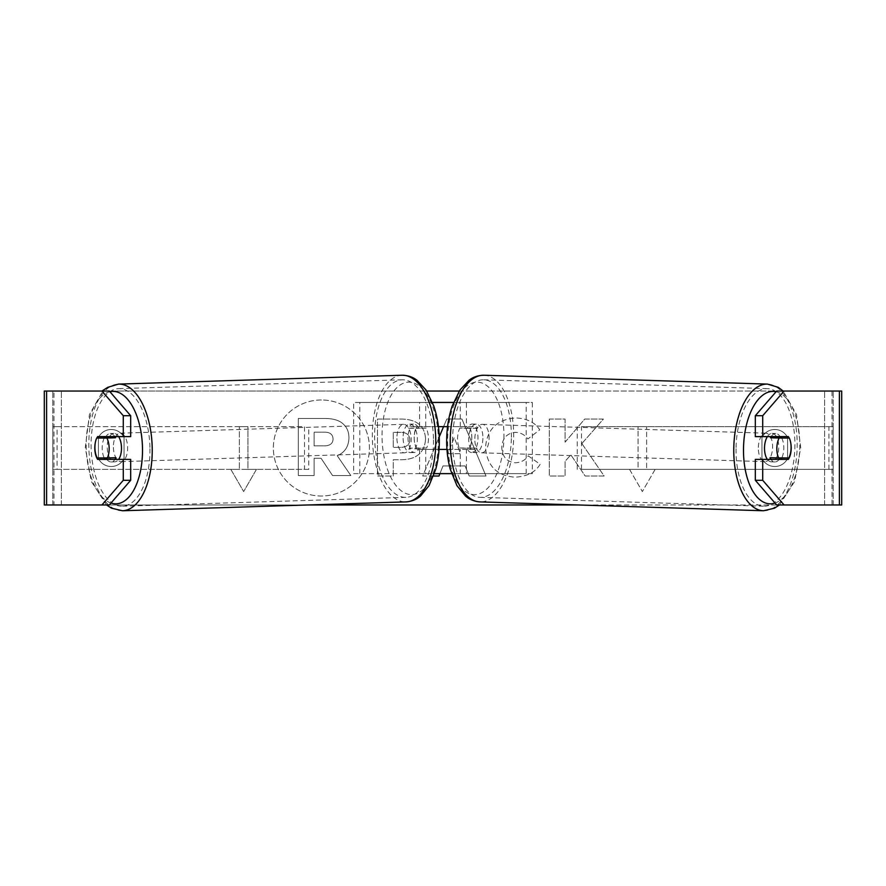 <?xml version="1.0" encoding="UTF-8"?>
<svg xmlns="http://www.w3.org/2000/svg" width="886" height="886" viewBox="0 0 886 886"><rect width="100%" height="100%" fill="white"/><g stroke="black" fill="none" stroke-linecap="round" stroke-linejoin="round"><path stroke-width="0.66" stroke-dasharray="4.43 3.32" d="M321.385 399.974A48.021 48.021 0 0 0 273.364 448.006A48.021 48.021 0 0 0 321.385 496.027A48.021 48.021 0 0 0 369.418 448.006A48.021 48.021 0 0 0 321.385 399.974A48.021 48.021 0 0 0 273.364 448.006A48.021 48.021 0 0 0 321.385 496.027A48.021 48.021 0 0 0 369.418 448.006A48.021 48.021 0 0 0 321.385 399.974M46.593 504.965L61.389 504.965L44.3 504.965L52.839 504.965L44.3 504.965L44.3 391.047L101.923 391.047M308.228 504.965L106.575 504.965L91.313 481.441L85.289 447.596L89.431 414.659L102.82 391.047L426.72 391.047M459.28 391.047L841.7 391.047L833.161 391.047L841.7 391.047L841.7 504.965L824.611 504.965L839.407 504.965M784.077 504.965L101.923 504.965M577.772 504.965L779.425 504.965L794.687 481.441L800.711 447.596L796.569 414.659L783.18 391.047M540.128 464.308C535.332 472.293 526.926 476.579 514.899 477.166C496.968 475.848 487.178 466.036 485.528 447.707L485.528 447.552C486.901 429.378 496.913 419.499 515.552 417.926C526.904 418.391 534.956 422.345 539.718 429.81L527.834 439.002C524.789 434.749 520.636 432.523 515.386 432.335C506.87 433.199 502.34 438.216 501.797 447.386L501.797 447.552C502.34 456.888 506.87 461.96 515.386 462.769C520.935 462.536 525.221 460.233 528.244 455.847L540.128 464.308C535.332 472.293 526.926 476.579 514.899 477.166C496.968 475.848 487.178 466.036 485.528 447.707L485.528 447.552C486.901 429.378 496.913 419.499 515.552 417.926C526.904 418.391 534.956 422.345 539.718 429.81L527.834 439.002C524.789 434.749 520.636 432.523 515.386 432.335C506.87 433.199 502.34 438.216 501.797 447.386L501.797 447.552C502.34 456.888 506.87 461.96 515.386 462.769C520.935 462.536 525.221 460.233 528.244 455.847L540.128 464.308M425.568 439.079L425.568 439.246C424.483 452.79 416.32 459.635 401.081 459.756L393.262 459.756L393.262 476.026L377.48 476.026L377.48 419.067L401.89 419.067C416.985 419.432 424.881 426.111 425.568 439.079L425.568 439.246C424.483 452.79 416.32 459.635 401.081 459.756L393.262 459.756L393.262 476.026L377.48 476.026L377.48 419.067L401.89 419.067C416.985 419.432 424.881 426.111 425.568 439.079M581.847 443.554L603.41 419.067L584.694 419.067L565.091 442.18L565.091 419.067L549.298 419.067L549.298 476.026L565.091 476.026L565.091 461.296L570.861 454.872L585.181 476.026L604.141 476.026L581.847 443.554L603.41 419.067L584.694 419.067L565.091 442.18L565.091 419.067L549.298 419.067L549.298 476.026L565.091 476.026L565.091 461.296L570.861 454.872L585.181 476.026L604.141 476.026L581.847 443.554M98.412 458.483L98.412 437.529A14.242 14.242 0 0 1 124.04 437.529L124.04 458.483A14.242 14.242 0 0 1 98.412 458.483L98.412 437.529A14.242 14.242 0 0 1 124.04 437.529L124.04 458.483A14.242 14.242 0 0 1 98.412 458.483M787.588 458.483L787.588 437.529A14.242 14.242 0 0 0 761.96 437.529L761.96 458.483A14.242 14.242 0 0 0 787.588 458.483L787.588 437.529A14.242 14.242 0 0 0 761.96 437.529L761.96 458.483A14.242 14.242 0 0 0 787.588 458.483M239.375 469.358L230.836 469.358L243.65 491.564L256.464 469.358L247.925 469.358L247.925 426.642L239.375 426.642L247.925 426.642L247.925 469.358L256.464 469.358L243.65 491.564L230.836 469.358L239.375 469.358L239.375 426.642L239.375 469.358M655.164 469.358L642.35 491.564L629.536 469.358L638.075 469.358L638.075 426.642L646.625 426.642L638.075 426.642L638.075 469.358L629.536 469.358L642.35 491.564L655.164 469.358L646.625 469.358L646.625 426.642L646.625 469.358L655.164 469.358M443.565 426.642L446.799 419.012L461.916 419.012L486.015 476.026L469.192 476.026L465.072 465.914L443 465.914L439.932 473.633M433.564 476.026L422.7 476.026L439.246 436.876M109.321 391.047L776.679 391.047M109.321 504.965L53.991 504.965L53.991 391.047L46.593 391.047M839.407 391.047L832.009 391.047L832.009 504.965L776.679 504.965M781.651 437.795L789.16 438.038A14.242 7.121 -90 0 1 790.755 443.033M781.762 438.038A14.242 7.121 -90 0 1 781.773 457.962M755.326 436.61L788.352 436.61M788.352 459.391L755.326 459.391M833.161 504.965L833.161 391.047L833.161 504.965M52.839 504.965L52.839 391.047L52.839 504.965M130.674 436.61L97.648 436.61M104.238 438.038A14.242 7.121 -90 0 0 102.2 448.006A14.242 7.121 -90 0 0 104.227 457.962M97.648 459.391L130.674 459.391M104.349 437.795L96.84 438.038A14.242 7.121 -90 0 0 95.245 443.033M348.94 437.961L348.94 438.116C348.575 446.81 344.665 452.657 337.201 455.648L350.823 475.549L332.56 475.549L321.064 458.261L314.131 458.261L314.131 475.549L298.305 475.549L298.305 418.469L325.306 418.469C333.944 418.58 340.135 420.64 343.89 424.66C347.246 427.916 348.929 432.346 348.94 437.961L348.94 438.116C348.575 446.81 344.665 452.657 337.201 455.648L350.823 475.549L332.56 475.549L321.064 458.261L314.131 458.261L314.131 475.549L298.305 475.549L298.305 418.469L325.306 418.469C333.944 418.58 340.135 420.64 343.89 424.66C347.246 427.916 348.929 432.346 348.94 437.961M409.786 439.821C409.598 434.882 406.552 432.379 400.671 432.335L393.262 432.335L393.262 447.386L400.749 447.386C406.574 447.153 409.576 444.683 409.786 439.977L409.786 439.821C409.598 434.882 406.552 432.379 400.671 432.335L393.262 432.335L393.262 447.386L400.749 447.386C406.574 447.153 409.576 444.683 409.786 439.977L409.786 439.821M443 465.914L438.991 476.026L422.7 476.026L446.799 419.012L461.916 419.012L486.015 476.026L469.192 476.026L465.072 465.914L443 465.914M447.851 453.71L460.543 453.71L454.23 437.618L447.851 453.71L460.543 453.71L454.23 437.618L447.851 453.71M333.047 439.102L333.047 438.935C332.837 434.439 329.991 432.18 324.486 432.169L314.131 432.169L314.131 445.868L324.564 445.868C330.079 445.691 332.914 443.432 333.047 439.102L333.047 438.935C332.837 434.439 329.991 432.18 324.486 432.169L314.131 432.169L314.131 445.868L324.564 445.868C330.079 445.691 332.914 443.432 333.047 439.102M767.376 436.61A14.242 7.121 -88.2 0 1 772.083 433.387A14.242 7.121 -88.2 0 1 778.761 447.618A14.242 7.121 -88.2 0 1 771.197 461.85A14.242 7.121 -88.2 0 1 767.365 459.391M771.152 436.61A14.242 7.121 -88.2 0 1 775.782 433.498A14.242 7.121 -88.2 0 1 780.045 436.61M780.045 457.962A14.242 7.121 -88.2 0 0 780.189 457.697L788.817 457.962M779.148 459.391A14.242 7.121 -88.2 0 1 774.896 461.96A14.242 7.121 -88.2 0 1 770.986 459.391M482.903 438.382A14.242 7.121 -88.2 0 1 475.339 452.613A14.242 7.121 -88.2 0 1 468.672 438.382A14.242 7.121 -88.2 0 1 476.236 424.15A14.242 7.121 -88.2 0 1 482.903 438.382M471.651 452.502A14.242 7.121 91.8 0 1 466.767 448.227L459.38 448.006A14.242 7.121 -88.2 0 1 457.575 438.038A14.242 7.121 -88.2 0 1 459.845 428.071L467.243 428.303A14.242 7.121 91.8 0 1 472.537 424.04A14.242 7.121 91.8 0 1 477.41 428.303L470.012 428.071A14.242 7.121 -88.2 0 1 471.817 438.038A14.242 7.121 -88.2 0 1 469.547 448.006L476.945 448.227A14.242 7.121 91.8 0 1 471.651 452.502L475.339 452.613M470.012 428.071L459.845 428.071M459.38 448.006L469.547 448.006M780.189 457.697L770.023 457.697M477.41 428.303L467.243 428.303M466.767 448.227L476.945 448.227M474.83 438.581A14.242 7.121 -88.2 0 1 482.394 424.339A14.242 7.121 -88.2 0 1 489.072 438.581A14.242 7.121 -88.2 0 1 481.508 452.812A14.242 7.121 -88.2 0 1 474.83 438.581M758.35 447.419A14.242 7.121 -88.2 0 1 765.914 433.188A14.242 7.121 -88.2 0 1 772.592 447.419A14.242 7.121 -88.2 0 1 765.028 461.661A14.242 7.121 -88.2 0 1 758.35 447.419M736.067 447.419A58.808 29.393 -88.2 0 1 767.309 388.644A58.808 29.393 -88.2 0 1 794.875 447.419A58.808 29.393 -88.2 0 1 763.643 506.205A58.808 29.393 -88.2 0 1 736.067 447.419M511.355 438.581A58.808 29.393 -88.2 0 1 480.112 497.356A58.808 29.393 -88.2 0 1 452.547 438.581A58.808 29.393 -88.2 0 1 483.789 379.795A58.808 29.393 -88.2 0 1 511.355 438.581M52.839 469.358L52.839 426.642L304.518 426.642L304.518 469.358L52.839 469.358L57.081 469.358L57.081 426.642L304.518 426.642M57.081 469.358L308.76 469.358L308.76 426.642M308.76 469.358L304.518 469.358M52.839 426.642L57.081 426.642M833.161 426.642L833.161 469.358L581.482 469.358L581.482 426.642L833.161 426.642L581.482 426.642M833.161 469.358L581.482 469.358M577.24 469.358L577.24 426.642M828.919 469.358L828.919 426.642M417.04 449.423L468.96 449.423A14.242 7.121 90 0 0 468.96 426.642L417.04 426.642A14.242 7.121 -90 0 0 414.183 438.038A14.242 7.121 -90 0 0 417.04 449.423L439.035 449.423M438.426 426.642L410.871 426.642A14.242 7.121 -90 0 0 408.025 438.038A14.242 7.121 -90 0 0 410.871 449.423M353.647 473.633L425.734 473.633L353.647 473.633L353.647 402.443L432.468 402.443M446.965 449.423L475.129 449.423A14.242 7.121 -90 0 0 475.129 426.642L447.574 426.642M419.565 449.423L419.565 473.633L434.406 473.633M451.594 473.633L532.353 473.633L532.353 402.443L526.184 402.443L526.184 473.633L460.266 473.633L460.266 449.423M453.532 402.443L532.353 402.443M425.734 449.423L425.734 473.633L466.435 473.633L466.435 449.423M419.565 426.642L419.565 402.443L526.184 402.443M460.266 426.642L460.266 402.443L466.435 402.443L466.435 426.642M532.353 473.633L526.184 473.633M359.816 473.633L359.816 402.443L353.647 402.443M359.816 402.443L425.734 402.443L425.734 426.642M417.04 426.642L410.871 426.642M468.96 449.423L475.129 449.423M468.96 426.642L475.129 426.642M118.624 436.61A14.242 7.121 -91.8 0 0 113.917 433.387A14.242 7.121 -91.8 0 0 107.239 447.618A14.242 7.121 -91.8 0 0 114.803 461.85A14.242 7.121 -91.8 0 0 118.635 459.391M97.183 457.962L105.811 457.697A14.242 7.121 -91.8 0 0 105.955 457.962M106.852 459.391A14.242 7.121 -91.8 0 0 111.104 461.96A14.242 7.121 -91.8 0 0 115.014 459.391M114.848 436.61A14.242 7.121 -91.8 0 0 110.218 433.498A14.242 7.121 -91.8 0 0 105.955 436.61M403.097 438.382A14.242 7.121 -91.8 0 0 410.661 452.613A14.242 7.121 -91.8 0 0 417.328 438.382A14.242 7.121 -91.8 0 0 409.764 424.15A14.242 7.121 -91.8 0 0 403.097 438.382M410.661 452.613L414.349 452.502A14.242 7.121 88.2 0 0 419.233 448.227L426.62 448.006A14.242 7.121 -91.8 0 0 428.425 438.038A14.242 7.121 -91.8 0 0 426.155 428.071L418.757 428.303A14.242 7.121 88.2 0 0 413.463 424.04L409.764 424.15M413.463 424.04A14.242 7.121 88.2 0 0 408.59 428.303L415.988 428.071A14.242 7.121 -91.8 0 0 414.183 438.038A14.242 7.121 -91.8 0 0 416.453 448.006L409.055 448.227A14.242 7.121 88.2 0 0 414.349 452.502M426.62 448.006L416.453 448.006M415.988 428.071L426.155 428.071M105.811 457.697L115.977 457.697M408.59 428.303L418.757 428.303M419.233 448.227L409.055 448.227M396.928 438.581A14.242 7.121 -91.8 0 0 404.492 452.812A14.242 7.121 -91.8 0 0 411.17 438.581A14.242 7.121 -91.8 0 0 403.606 424.339A14.242 7.121 -91.8 0 0 396.928 438.581M113.408 447.419A14.242 7.121 -91.8 0 0 120.972 461.661A14.242 7.121 -91.8 0 0 127.65 447.419A14.242 7.121 -91.8 0 0 120.086 433.188A14.242 7.121 -91.8 0 0 113.408 447.419M149.933 447.419A58.808 29.393 -91.8 0 0 118.691 388.644A58.808 29.393 -91.8 0 0 91.125 447.419A58.808 29.393 -91.8 0 0 122.357 506.205A58.808 29.393 -91.8 0 0 149.933 447.419M433.453 438.581A58.808 29.393 -91.8 0 0 402.211 379.795A58.808 29.393 -91.8 0 0 374.645 438.581A58.808 29.393 -91.8 0 0 405.888 497.356A58.808 29.393 -91.8 0 0 433.453 438.581M61.389 504.965L61.389 391.047L61.389 504.965M824.611 504.965L824.611 391.047L824.611 504.965M763.499 510.757A63.36 31.674 91.8 0 0 797.156 447.419A63.36 31.674 91.8 0 0 767.453 384.092M776.081 391.745A56.25 28.108 -88.2 0 1 799.759 447.618A56.25 28.108 -88.2 0 1 775.028 503.049M483.933 375.243A63.36 31.674 -88.2 0 1 513.636 438.581A63.36 31.674 -88.2 0 1 479.979 501.908M503.912 438.382A56.25 28.108 91.8 0 0 477.1 382.154A56.25 28.108 91.8 0 0 447.663 438.382A56.25 28.108 91.8 0 0 474.475 494.609A56.25 28.108 91.8 0 0 503.912 438.382M122.501 510.757A63.36 31.674 88.2 0 1 88.844 447.419A63.36 31.674 88.2 0 1 118.547 384.092M109.919 391.745A56.25 28.108 -91.8 0 0 86.241 447.618A56.25 28.108 -91.8 0 0 110.971 503.049M402.067 375.243A63.36 31.674 -91.8 0 0 372.364 438.581A63.36 31.674 -91.8 0 0 406.021 501.908M438.337 438.382A56.25 28.108 88.2 0 1 411.525 494.609A56.25 28.108 88.2 0 1 382.087 438.382A56.25 28.108 88.2 0 1 408.9 382.154A56.25 28.108 88.2 0 1 438.337 438.382M772.083 433.387L775.782 433.498M771.197 461.85L774.896 461.96M476.236 424.15L472.537 424.04M482.394 424.339L765.914 433.188M481.508 452.812L765.028 461.661M480.112 497.356L763.643 506.205M483.789 379.795L767.309 388.644M114.803 461.85L111.104 461.96M113.917 433.387L110.218 433.498M404.492 452.812L120.972 461.661M403.606 424.339L120.086 433.188M402.211 379.795L118.691 388.644M405.888 497.356L122.357 506.205"/><path stroke-width="1.33" d="M101.923 391.047L107.738 387.337L118.547 384.092A63.36 31.674 88.2 0 1 152.204 447.419A63.36 31.674 88.2 0 1 122.501 510.757L111.503 508.187L106.575 504.965L44.3 504.965L44.3 391.047L109.321 391.047L130.674 415.711L123.276 415.711L101.923 391.047M426.72 391.047L459.28 391.047M308.228 504.965L577.772 504.965M763.499 510.757L479.979 501.908A63.36 31.674 -88.2 0 1 450.265 438.581A63.36 31.674 -88.2 0 1 483.933 375.243L767.453 384.092A63.36 31.674 91.8 0 0 733.796 447.419A63.36 31.674 91.8 0 0 763.499 510.757L774.497 508.187L779.425 504.965L784.077 504.965L776.679 504.965L755.326 480.301L755.326 459.391L762.724 459.391L762.724 480.301L784.077 504.965L839.407 504.965L839.407 391.047L784.077 391.047L762.724 415.711L755.326 415.711L776.679 391.047L784.077 391.047M439.932 473.633L438.991 476.026L433.564 476.026M439.246 436.876L443.565 426.642M109.321 504.965L101.923 504.965L123.276 480.301L123.276 459.391L130.674 459.391L130.674 480.301L109.321 504.965M839.407 391.047L841.7 391.047L841.7 504.965L839.407 504.965M755.326 415.711L755.326 436.61L762.724 436.61L762.724 415.711M790.755 443.033A14.242 7.121 -90 0 1 788.352 459.391L762.724 459.391M762.724 436.61L788.352 436.61A14.242 7.121 -90 0 1 789.16 438.038L789.282 438.038A14.242 7.121 -88.2 0 1 791.087 448.006A14.242 7.121 -88.2 0 1 788.817 457.962L778.65 457.962A14.242 7.121 -88.2 0 1 776.845 448.006A14.242 7.121 -88.2 0 1 779.115 438.038L789.282 438.038M755.326 480.301L762.724 480.301M780.954 436.61A14.242 7.121 -90 0 1 781.762 438.038M781.773 457.962A14.242 7.121 -90 0 1 780.954 459.391M105.046 436.61A14.242 7.121 -90 0 0 104.238 438.038M104.227 457.962A14.242 7.121 -90 0 0 105.046 459.391M123.276 415.711L123.276 436.61L130.674 436.61L130.674 415.711M95.245 443.033A14.242 7.121 -90 0 0 94.802 448.006A14.242 7.121 -90 0 0 97.648 459.391L123.276 459.391M123.276 480.301L130.674 480.301M123.276 436.61L97.648 436.61A14.242 7.121 -90 0 0 96.84 438.038L96.718 438.038A14.242 7.121 -91.8 0 0 94.913 448.006A14.242 7.121 -91.8 0 0 97.183 457.962L107.35 457.962A14.242 7.121 -91.8 0 0 109.155 448.006A14.242 7.121 -91.8 0 0 106.885 438.038L96.718 438.038M767.365 459.391A14.242 7.121 -88.2 0 1 764.518 447.618A14.242 7.121 -88.2 0 1 767.376 436.61M771.152 436.61A14.242 7.121 -88.2 0 0 770.488 437.773L779.115 438.038M780.045 436.61A14.242 7.121 -88.2 0 1 780.655 437.773L781.651 437.795M780.045 457.962A14.242 7.121 -88.2 0 1 779.148 459.391M770.986 459.391A14.242 7.121 -88.2 0 1 770.023 457.697L778.65 457.962M770.488 437.773L780.655 437.773M439.035 449.423L446.965 449.423M434.406 473.633L451.594 473.633M447.574 426.642L438.426 426.642M432.468 402.443L453.532 402.443M118.635 459.391A14.242 7.121 -91.8 0 0 121.482 447.618A14.242 7.121 -91.8 0 0 118.624 436.61M107.35 457.962L115.977 457.697A14.242 7.121 -91.8 0 1 115.014 459.391M105.955 457.962A14.242 7.121 -91.8 0 0 106.852 459.391M104.349 437.795L105.345 437.773A14.242 7.121 -91.8 0 1 105.955 436.61M106.885 438.038L115.512 437.773A14.242 7.121 -91.8 0 0 114.848 436.61M115.512 437.773L105.345 437.773M46.593 504.965L46.593 391.047M775.028 503.049A56.25 28.108 -88.2 0 1 743.52 447.618A56.25 28.108 -88.2 0 1 776.081 391.745M110.971 503.049A56.25 28.108 -91.8 0 0 142.48 447.618A56.25 28.108 -91.8 0 0 109.919 391.745M122.501 510.757L406.021 501.908A63.36 31.674 -91.8 0 0 435.735 438.581A63.36 31.674 -91.8 0 0 402.067 375.243L118.547 384.092M767.453 384.092L778.262 387.337L783.18 391.047M483.933 375.243C475.007 375.431 470.366 379.263 469.082 380.205L459.945 390.028L452.214 406.032C448.848 416.01 447.009 426.797 446.71 438.404C446.478 449.357 447.651 459.624 450.243 469.203L456.966 485.661L465.471 496.038C466.689 497.046 471.075 501.166 479.979 501.908M406.021 501.908C414.925 501.166 419.311 497.046 420.529 496.038L429.034 485.661L435.757 469.203C438.349 459.624 439.522 449.357 439.29 438.404C438.991 426.797 437.152 416.01 433.786 406.032L426.055 390.028L416.918 380.205C415.634 379.263 410.993 375.431 402.067 375.243"/></g></svg>
